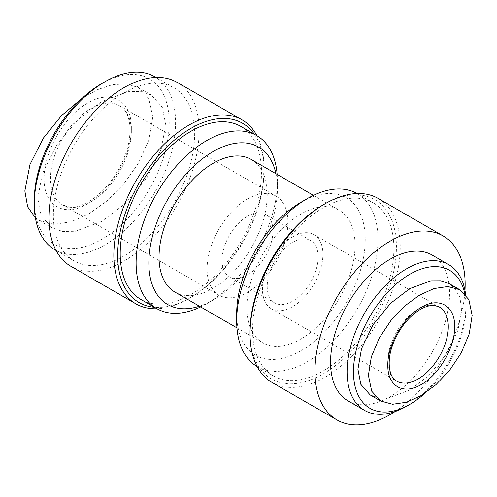 <?xml version="1.0" encoding="UTF-8"?>
<svg xmlns="http://www.w3.org/2000/svg" width="497" height="497" viewBox="0 0 497 497"><rect width="100%" height="100%" fill="white"/><g stroke="black" fill="none" stroke-linecap="round" stroke-linejoin="round"><path stroke-width="0.37" stroke-dasharray="2.48 1.86" d="M131.345 128.232C131.898 154.952 111.036 190.941 87.745 203.745C64.467 217.879 43.543 205.826 44.146 178.572C43.593 151.846 64.461 115.857 87.745 103.059C111.017 88.926 131.953 100.972 131.345 128.232M37.784 198.415L42.276 173.776L56.521 145.242L78.203 119.386L101.748 101.587L128.245 91.672L140.788 91.498L151.43 95.076L162.314 107.259L165.712 124.554L161.221 149.193L146.975 177.727L125.294 203.584L101.748 221.382L75.252 231.298L62.703 231.472L52.067 227.893L41.183 215.71L37.784 198.415M35.38 217.792L39.133 220.426L53.813 224.358L70.86 221.873L88.938 213.84L106.954 200.981L123.877 183.871L138.526 162.997L148.907 139.837L152.778 117.087L148.907 98.81L138.495 87.609L126.319 83.844L112.291 84.751L97.306 89.746L82.005 98.394M370.203 394.953L378.782 397.886L388.791 397.824L409.789 390.039L428.886 375.459L446.468 354.013L458.017 330.151L461.663 309.382L459.88 297.237L454.134 287.421M247.494 198.962A57.155 33.001 -60 0 1 276.071 196.135A57.155 33.001 -60 0 1 284.831 241.933A57.155 33.001 -60 0 1 247.494 292.298A57.155 33.001 -60 0 1 218.916 295.131A57.155 33.001 -60 0 1 210.156 249.332A57.155 33.001 -60 0 1 247.494 198.962M247.494 216.232A36.001 20.787 -60 0 1 265.497 214.449A36.001 20.787 -60 0 1 271.014 243.3A36.001 20.787 -60 0 1 247.494 275.027A36.001 20.787 -60 0 1 229.496 276.81A36.001 20.787 -60 0 1 223.973 247.96A36.001 20.787 -60 0 1 247.494 216.232M292.683 242.325A36.001 20.787 -60 0 1 310.687 240.542A36.001 20.787 -60 0 1 316.204 269.393A36.001 20.787 -60 0 1 292.683 301.12A36.001 20.787 -60 0 1 274.679 302.903A36.001 20.787 -60 0 1 269.163 274.052A36.001 20.787 -60 0 1 292.683 242.325M292.683 236.814A42.754 24.682 -60 0 1 314.061 234.696A42.754 24.682 -60 0 1 320.615 268.952A42.754 24.682 -60 0 1 292.683 306.63A42.754 24.682 -60 0 1 271.306 308.749A42.754 24.682 -60 0 1 264.752 274.487A42.754 24.682 -60 0 1 292.683 236.814M101.748 83.583A95.405 55.086 -60 0 1 169.21 122.535A95.405 55.086 -60 0 1 101.748 239.386A95.405 55.086 -60 0 1 34.287 200.434M154.884 76.799A99.909 57.683 -60 0 1 170.198 156.859A99.909 57.683 -60 0 1 104.929 244.897A99.909 57.683 -60 0 1 54.974 249.848M124.026 255.924A99.909 57.683 -60 0 1 74.072 260.869A99.909 57.683 -60 0 1 58.758 180.809A99.909 57.683 -60 0 1 124.026 92.771A99.909 57.683 -60 0 1 173.975 87.82A99.909 57.683 -60 0 1 189.295 167.88A99.909 57.683 -60 0 1 124.026 255.924M177.131 82.365A106.209 61.317 -60 0 1 193.408 167.47A106.209 61.317 -60 0 1 124.026 261.068A106.209 61.317 -60 0 1 70.922 266.324M254.334 134.215A103.506 59.764 -60 0 1 264.044 170.67A103.506 59.764 -60 0 1 190.854 297.442L188.941 298.548A106.209 61.317 -60 0 1 157.009 308.755M256.918 135.706A106.209 61.317 -60 0 1 264.044 168.464A106.209 61.317 -60 0 1 188.941 298.548L190.854 297.442A103.506 59.764 -60 0 1 154.43 307.264M347.981 400.824A84.155 48.588 120 0 0 390.058 396.656A84.155 48.588 120 0 0 445.039 322.497A84.155 48.588 120 0 0 432.142 255.06M240.803 126.406A99.909 57.683 -60 0 1 256.123 206.46A99.909 57.683 -60 0 1 190.854 294.504A99.909 57.683 -60 0 1 140.899 299.455M275.928 173.708A90.908 52.483 -60 0 1 277.407 188.674A90.908 52.483 -60 0 1 213.126 300.014L206.764 303.692A99.909 57.683 -60 0 1 200.639 306.922M277.14 174.404A99.909 57.683 -60 0 1 277.407 181.33A99.909 57.683 -60 0 1 206.764 303.692L213.126 300.014A90.908 52.483 -60 0 1 199.427 306.22M272.039 382.442A106.209 61.317 120 0 0 325.144 377.18A106.209 61.317 120 0 0 394.525 283.588A106.209 61.317 120 0 0 378.248 198.483M250.041 331.617A103.506 59.764 120 0 0 323.23 373.874A103.506 59.764 120 0 0 396.426 247.102A103.506 59.764 120 0 0 323.23 204.845M251.383 159.531A76.507 44.171 -60 0 1 263.106 220.836A76.507 44.171 -60 0 1 213.126 288.254A76.507 44.171 -60 0 1 174.876 292.043M300.958 338.966A76.507 44.171 -60 0 1 262.702 342.756A76.507 44.171 -60 0 1 250.979 281.451A76.507 44.171 -60 0 1 300.958 214.027A76.507 44.171 -60 0 1 339.209 210.243A76.507 44.171 -60 0 1 350.938 271.548A76.507 44.171 -60 0 1 300.958 338.966M257.166 366.581A99.909 57.683 120 0 0 257.365 366.693A99.909 57.683 120 0 0 307.32 361.748A99.909 57.683 120 0 0 372.588 273.704A99.909 57.683 120 0 0 357.275 193.65A99.909 57.683 120 0 0 357.076 193.532M323.23 207.783A99.909 57.683 120 0 0 257.962 295.821A99.909 57.683 120 0 0 273.282 375.881A99.909 57.683 120 0 0 323.23 370.936A99.909 57.683 120 0 0 388.499 282.892A99.909 57.683 120 0 0 373.185 202.832A99.909 57.683 120 0 0 323.23 207.783M300.958 202.273A90.908 52.483 -60 0 1 365.239 239.386A90.908 52.483 -60 0 1 300.958 350.727A90.908 52.483 -60 0 1 236.678 313.607M425.065 393.115A79.657 45.991 120 0 0 466.118 306.811A79.657 45.991 120 0 0 464.819 293.684M406.608 406.211A84.155 48.588 120 0 0 466.118 303.139A84.155 48.588 120 0 0 465.621 294.584M395.096 411.553A106.209 61.317 120 0 0 464.993 290.497M90.926 201.906A57.155 33.001 120 0 0 128.269 151.542A57.155 33.001 120 0 0 119.504 105.743A57.155 33.001 120 0 0 90.926 108.57A57.155 33.001 120 0 0 53.589 158.934A57.155 33.001 120 0 0 62.349 204.739A57.155 33.001 120 0 0 90.926 201.906M271.306 308.749L396.687 381.137A42.754 24.682 -60 0 1 390.133 346.875A42.754 24.682 -60 0 1 418.064 309.202A42.754 24.682 -60 0 1 439.441 307.084L314.061 234.696M218.916 295.131L62.349 204.739L68.897 206.87C74.612 207.603 81.204 205.87 88.677 201.683C104.103 192.215 116.025 177.354 124.436 157.108C134.383 131.985 129.816 110.62 119.504 105.743L276.071 196.135M151.43 95.076L138.495 87.609M310.687 240.542L265.497 214.449M56.049 250.469L74.072 260.869M236.945 327.883L262.702 342.756M257.365 366.693L273.282 375.881M274.679 302.903L229.496 276.81M39.133 220.426L52.067 227.893M155.959 77.42L173.975 87.82M264.044 170.67L264.044 168.464M466.118 306.811L466.118 303.139M277.407 188.674L277.407 181.33M313.445 195.364L339.209 210.243M357.275 193.65L373.185 202.832"/><path stroke-width="0.75" d="M82.005 98.394L61.535 115.59L43.363 138.11L29.975 164.495L24.85 190.947L27.646 206.845L35.38 217.792M454.662 326.653C455.09 305.698 439.099 296.56 421.245 307.363C403.402 317.123 387.362 344.912 387.834 365.239C387.38 386.132 403.384 395.363 421.245 384.529C439.093 374.763 455.134 346.981 454.662 326.653M368.407 375.334L371.7 391.207L380.69 401.011L392.655 404.254L406.552 402.216L421.276 395.513L435.956 384.678L449.642 370.234L461.173 352.969L469.218 333.934L472.15 315.44L468.845 299.542L459.868 289.763L447.909 286.52L433.987 288.564L419.219 295.299L404.552 306.146L390.915 320.534L379.323 337.91L371.321 356.908L368.407 375.334M454.134 287.421L449.381 283.712L440.796 280.78L430.793 280.842L409.789 288.62L390.698 303.207L373.11 324.653L361.561 348.509L357.921 369.277L360.847 384.374L370.203 394.953L380.69 401.011M56.049 250.469L54.974 249.848A99.909 57.683 -60 0 1 34.287 204.112L34.287 200.434A95.405 55.086 -60 0 1 101.748 83.583L104.929 81.75A99.909 57.683 -60 0 1 104.929 81.744A99.909 57.683 -60 0 1 154.884 76.799L155.959 77.42M34.287 204.112A99.909 57.683 -60 0 1 104.929 81.75L101.748 83.583M157.009 308.755A106.209 61.317 -60 0 1 135.836 303.804L70.922 266.324A106.209 61.317 -60 0 1 54.639 181.219A106.209 61.317 -60 0 1 124.026 87.627A106.209 61.317 -60 0 1 177.131 82.365L242.045 119.845A106.209 61.317 -60 0 1 256.918 135.706M135.836 303.804A106.209 61.317 -60 0 1 119.56 218.699A106.209 61.317 -60 0 1 188.941 125.107A106.209 61.317 -60 0 1 242.045 119.845M154.43 307.264A103.506 59.764 -60 0 1 120.125 232A103.506 59.764 -60 0 1 190.854 128.412A103.506 59.764 -60 0 1 254.334 134.215M464.819 293.684A79.657 45.991 120 0 0 409.789 274.294A79.657 45.991 120 0 0 353.466 371.849A79.657 45.991 120 0 0 409.789 404.372L406.608 406.211A84.155 48.588 120 0 1 364.531 410.379A84.155 48.588 120 0 1 351.627 342.942A84.155 48.588 120 0 1 406.608 268.778A84.155 48.588 120 0 1 448.685 264.609A84.155 48.588 120 0 1 465.621 294.584M448.685 264.609L432.142 255.06A84.155 48.588 120 0 0 390.058 259.229A84.155 48.588 120 0 0 335.084 333.388A84.155 48.588 120 0 0 347.981 400.824L364.531 410.379M200.639 306.922A99.909 57.683 -60 0 1 156.81 308.637L140.899 299.455A99.909 57.683 -60 0 1 125.579 219.394A99.909 57.683 -60 0 1 190.854 131.351A99.909 57.683 -60 0 1 240.803 126.406L256.719 135.588A99.909 57.683 -60 0 1 277.14 174.404M156.81 308.637A99.909 57.683 -60 0 1 141.496 228.583A99.909 57.683 -60 0 1 206.764 140.539A99.909 57.683 -60 0 1 256.719 135.588M199.427 306.22A90.908 52.483 -60 0 1 149.218 254.731A90.908 52.483 -60 0 1 213.126 151.56A90.908 52.483 -60 0 1 275.928 173.708M250.041 333.822L250.041 331.617A103.506 59.764 120 0 1 323.23 204.845L325.144 203.739A106.209 61.317 120 0 0 250.041 333.822A106.209 61.317 120 0 0 272.039 382.442L336.954 419.922A106.209 61.317 120 0 0 390.058 414.66A106.209 61.317 120 0 0 395.096 411.553M464.993 290.497A106.209 61.317 120 0 0 443.162 235.963A106.209 61.317 120 0 0 390.058 241.219A106.209 61.317 120 0 0 320.677 334.816A106.209 61.317 120 0 0 336.954 419.922M236.945 327.883L174.876 292.043A76.507 44.171 -60 0 1 163.146 230.738A76.507 44.171 -60 0 1 213.126 163.32A76.507 44.171 -60 0 1 251.383 159.531L313.445 195.364M236.678 320.956L236.678 313.607A90.908 52.483 -60 0 1 300.958 202.273L307.32 198.595A99.909 57.683 120 0 0 236.678 320.956A99.909 57.683 120 0 0 257.166 366.581M300.958 202.273L307.32 198.595A99.909 57.683 120 0 1 357.076 193.532M406.608 406.211L409.789 404.372A79.657 45.991 120 0 0 425.065 393.115M443.162 235.963L378.248 198.483A106.209 61.317 120 0 0 325.144 203.739L323.23 204.845M439.441 307.084A42.754 24.682 -60 0 1 445.995 341.34A42.754 24.682 -60 0 1 418.064 379.018A42.754 24.682 -60 0 1 396.687 381.137C389.12 377.683 386.051 360.977 393.363 343.048C399.75 327.728 408.733 316.521 420.313 309.426C426.041 306.245 430.967 304.978 435.092 305.612L439.441 307.084M459.868 289.763L449.381 283.712"/></g></svg>
